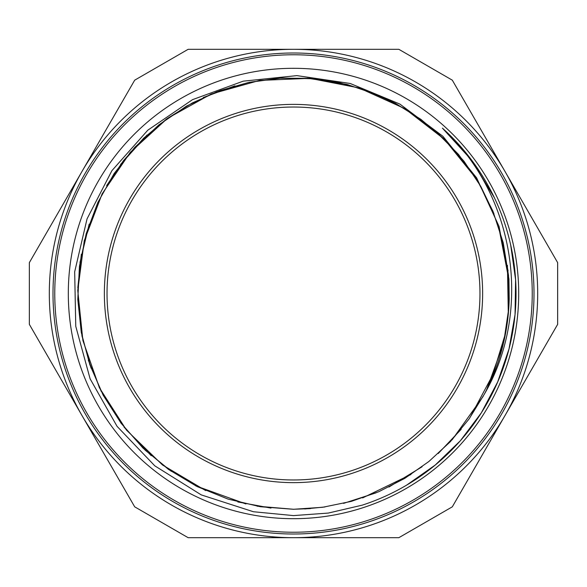 <?xml version="1.0" encoding="UTF-8"?>
<svg xmlns="http://www.w3.org/2000/svg" width="587" height="587" viewBox="0 0 587 587"><rect width="100%" height="100%" fill="white"/><g stroke="black" fill="none" stroke-linecap="round" stroke-linejoin="round"><path stroke-width="0.88" d="M484.517 393.855A215.774 215.774 0 0 0 509.208 298.922L508.929 278.972L499.038 226.399L476.629 177.861L442.833 136.228L399.864 104.075L350.175 83.471L296.919 75.62L243.201 81.167L192.529 99.651L147.814 130.175L111.897 170.678L87.03 218.907L74.674 271.825L75.76 326.291L90.112 378.82L117.07 426.353L154.792 465.836L201.238 494.885L253.393 511.732L293.5 515.599L328.265 513.075L362.267 505.143A222.532 222.532 0 0 0 442.407 128.127C514.726 194.033 533.4 309.731 484.29 394.266L468.94 419.147L450.339 441.695L428.84 461.529L404.891 478.302L378.894 491.679L351.312 501.379L322.674 507.278L293.5 509.281L260.342 506.72L227.969 499.067L197.137 486.564L168.608 469.475L143.067 448.167L121.069 423.205L103.158 395.176L89.826 364.71L81.299 332.55L77.792 299.473L79.45 266.256L86.201 233.677L97.831 202.515L114.142 173.532L134.731 147.403L159.07 124.715L186.593 106.056L216.691 91.873L248.595 82.451L281.562 78.034L314.815 78.79L347.57 84.616L379.041 95.38L408.457 110.899L435.158 130.754L458.513 154.44L477.906 181.456L492.919 211.144L503.235 242.769L508.54 275.604L508.709 308.865L503.807 341.773M293.5 518.695A225.195 225.195 0 0 1 98.477 180.899A225.195 225.195 0 0 1 488.523 180.899A225.195 225.195 0 0 1 293.5 518.695M483.16 396.386L452.144 439.766M410.937 474.509L362.641 497.908M310.494 508.599L293.5 509.259L257.091 506.185M205.714 490.6L162.533 464.985L126.462 430.095L99.423 387.794L82.877 340.416L77.755 290.47L84.271 240.707L102.153 193.798L130.336 152.275L167.405 118.42L211.254 93.993L259.579 80.426L309.738 78.32L358.995 87.918L404.744 108.595L444.432 139.31L475.991 178.353M498.708 226.824L508.819 279.39M505.656 332.822L491.488 379.29M461.184 429.288L438.188 453.56M376.069 492.845L343.556 503.375M270.945 508.085L237.83 501.958M171.287 471.317L144.923 449.958M101.25 391.456L88.307 360.198M77.807 287.85L81.351 254.178M106.643 185.617L123.519 160.611L143.69 138.187L166.803 118.823L192.419 102.886L219.986 90.64L248.983 82.349L278.854 78.225L309.019 78.298L338.882 82.54L367.851 90.926L395.359 103.297L420.901 119.359L443.948 138.803L464.031 161.3L480.79 186.38L493.916 213.543M507.425 265.339L508.313 313.913M494.936 370.823L469.717 418.039M422.082 466.76L388.939 487.027M324.927 506.955L304.792 508.966M443.713 138.598L471.317 171.294M499.324 228.725L508.078 270.945M503.308 343.872L486.726 389.533M245.88 503.939L195.537 485.772M151.248 455.725L124.04 427.087M91.073 368.166L81.872 335.603M79.971 262.543L89.173 224.139M120.606 164.426L147.043 135.032M203.263 97.515L234.873 85.841M307.368 78.188L346.748 84.389M409.029 111.281L439.802 134.885M442.407 128.127L471.757 160.332L494.32 197.621M510.69 245.036L515.584 279.617L515.048 314.544L509.024 348.935L497.673 381.961L481.34 412.83L460.369 440.742L435.261 465.014L406.681 485.104M557.65 262.638L452.306 80.17L398.844 49.308L188.156 49.308L134.694 80.17L29.35 262.638L29.35 324.362L134.694 506.83L188.156 537.692L398.844 537.692L452.306 506.83L557.65 324.362L557.65 262.638M82.026 415.596A244.192 244.192 0 0 1 293.5 49.308A244.192 244.192 0 0 1 504.974 415.596A244.192 244.192 0 0 1 82.026 415.596M293.5 534.009A240.509 240.509 0 0 0 501.782 173.246A240.509 240.509 0 0 0 85.218 173.246A240.509 240.509 0 0 0 293.5 534.009M293.5 532.233A238.733 238.733 0 0 0 500.249 174.134A238.733 238.733 0 0 0 86.751 174.134A238.733 238.733 0 0 0 293.5 532.233M293.5 482.639A189.139 189.139 0 0 0 457.295 198.934A189.139 189.139 0 0 0 129.705 198.934A189.139 189.139 0 0 0 293.5 482.639M293.5 479.975A186.475 186.475 0 0 0 454.991 200.262A186.475 186.475 0 0 0 132.009 200.262A186.475 186.475 0 0 0 293.5 479.975"/></g></svg>
